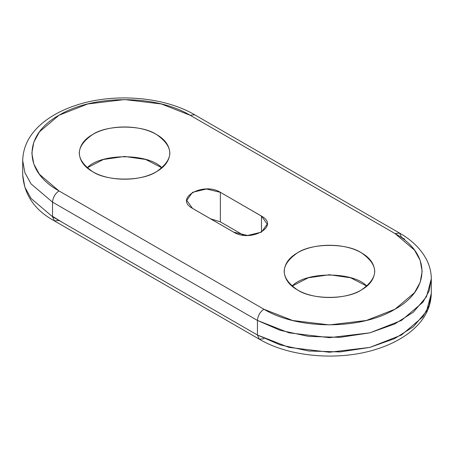<?xml version="1.0" encoding="UTF-8"?>
<svg xmlns="http://www.w3.org/2000/svg" width="454" height="454" viewBox="0 0 454 454"><rect width="100%" height="100%" fill="white"/><g stroke="black" fill="none" stroke-linecap="round" stroke-linejoin="round"><path stroke-width="0.68" d="M52.533 216.308L62.89 222.704L257.429 335.018L259.325 339.206L263.899 338.752M87.14 167.855L103.398 159.479L124.555 156.454L145.706 159.479L161.97 167.855C148.526 153.089 100.578 153.089 87.14 167.855M292.03 286.145L308.294 277.774L329.445 274.749L350.601 277.774L366.86 286.145C353.422 271.378 305.474 271.378 292.03 286.145M243.514 235.223L220.366 221.858L210.486 218.777L220.366 221.858L220.366 192.331L262.577 216.757C279.119 226.904 250.449 242.47 233.935 232.3L191.707 207.904C174.45 197.734 203.823 181.77 220.366 192.331L261.476 216.07L261.476 232.142L261.476 216.07L267.236 224.157M59.003 220.457L54.429 220.911L52.533 216.723L257.429 335.018L257.429 320.439C257.838 315.695 259.994 311.955 263.899 309.225C298.079 330.013 361.095 329.962 395.173 309.123C430.443 289.641 430.948 254.075 396.229 234.27L190.515 115.481C156.726 94.71 94.222 94.37 59.792 114.794C23.608 134.174 22.683 170.267 57.857 190.26L263.899 309.225C259.994 311.955 257.838 315.695 257.429 320.439L52.533 202.143C52.942 197.399 55.104 193.659 59.003 190.93L263.899 309.225L292.631 320.501L329.445 324.899L366.264 320.501L394.997 309.225L414.519 292.643L420.177 282.348L422.146 271.384L420.177 260.42L414.519 250.126L394.997 233.543L399.571 233.089L401.467 237.277L404.605 239.173M92.508 171.589C74.944 159.258 74.944 146.92 92.508 134.588C109.187 124.447 139.917 124.447 156.596 134.588C174.16 146.92 174.16 159.258 156.596 171.589C139.917 181.731 109.187 181.731 92.508 171.589C106.928 181.572 142.176 181.572 156.596 171.589C164.887 166.93 169.308 160.767 169.87 153.089C169.308 145.411 164.887 139.247 156.596 134.588C142.176 124.606 106.928 124.606 92.508 134.588C84.217 139.247 79.796 145.411 79.234 153.089C79.796 160.767 84.217 166.93 92.508 171.589M297.404 289.885C279.84 277.553 279.84 265.215 297.404 252.884C314.083 242.742 344.813 242.742 361.492 252.884C379.056 265.215 379.056 277.553 361.492 289.885C344.813 300.026 314.083 300.026 297.404 289.885C311.824 299.867 347.072 299.867 361.492 289.885C369.783 285.226 374.204 279.057 374.766 271.384C374.204 263.706 369.783 257.543 361.492 252.884C347.072 242.901 311.824 242.901 297.404 252.884C289.113 257.543 284.692 263.706 284.13 271.384C284.692 279.057 289.113 285.226 297.404 289.885M267.236 224.106L261.476 232.142L247.555 235.467L233.634 232.142L192.524 208.409L186.764 200.367L192.524 192.331L206.445 189.006L220.366 192.331L220.366 221.858M52.533 216.723L257.429 335.018L280.022 344.853L308.578 350.993L339.967 351.924L369.902 347.401L394.708 338.582L413.373 326.755L426.499 311.274L431.3 293.437L429.138 305.485L422.924 316.79L401.467 335.018L369.902 347.401L329.445 352.242L288.994 347.401L257.429 335.018L257.429 320.439L52.533 202.143L52.533 216.723L31.076 198.494L24.862 187.19L22.7 175.142L24.862 187.19L31.076 198.494L52.533 216.723L52.533 202.143C52.942 197.399 55.104 193.659 59.003 190.93L39.481 174.347L33.823 164.053L31.854 153.089L33.823 142.125L39.481 131.83L59.003 115.248L87.736 103.972L124.555 99.568L161.369 103.972L190.101 115.248L394.997 233.543L399.571 233.089L194.675 114.794L190.101 115.248L194.675 114.794C163.792 96.509 113.443 92.661 75.909 105.334C63.679 109.329 53.152 114.743 44.327 121.576C30.339 132.517 23.131 145.513 22.7 160.563L24.862 172.616L31.076 183.921L52.533 202.143L31.076 183.921L24.862 172.611L22.7 160.563L22.7 175.142C24.317 195.061 34.89 210.316 54.429 220.911L52.533 216.723M395.105 233.606L394.793 233.424L395.105 233.606M54.429 220.911L259.325 339.206L257.429 335.018M399.571 233.089C408.844 238.361 419.303 246.494 426.102 258.769C429.535 265.181 431.266 271.878 431.3 278.858L426.499 296.695L413.373 312.182L394.708 324.008L369.902 332.827L339.967 337.35L308.578 336.414L280.022 330.274L257.429 320.439L288.994 332.827L329.445 337.663L369.902 332.827L401.467 320.439L422.924 302.216L429.138 290.906L431.3 278.858L431.3 293.437C430.869 308.487 423.661 321.483 409.673 332.424C400.848 339.257 390.321 344.671 378.091 348.666C340.557 361.339 290.208 357.491 259.325 339.206"/></g></svg>
